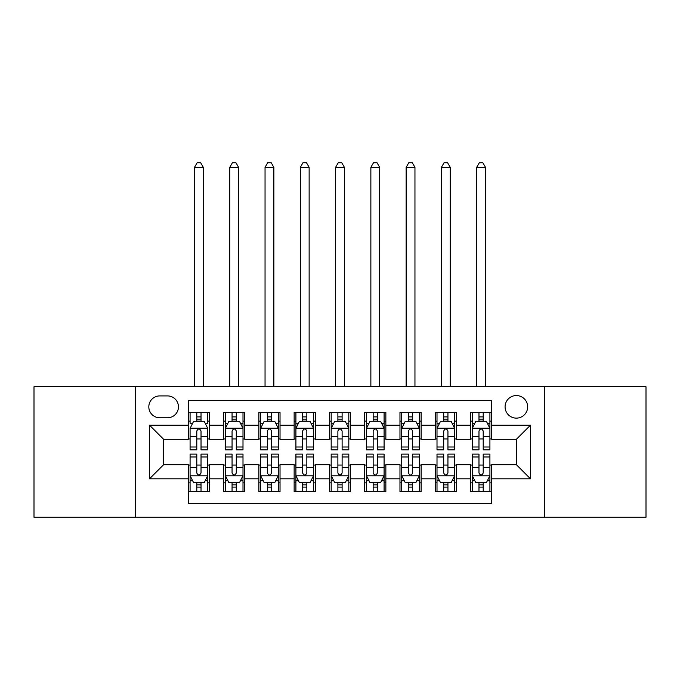<?xml version="1.0" encoding="UTF-8"?>
<svg xmlns="http://www.w3.org/2000/svg" width="680" height="680" viewBox="0 0 680 680"><rect width="100%" height="100%" fill="white"/><g stroke="black" fill="none" stroke-linecap="round" stroke-linejoin="round"><path stroke-width="1.02" d="M516.366 395.556A11.288 11.288 0 0 0 505.079 406.844A11.288 11.288 0 0 0 516.366 418.132A11.288 11.288 0 0 0 527.654 406.844A11.288 11.288 0 0 0 516.366 395.556M544.587 517.25L646 517.25L646 386.741L544.587 386.741L544.587 517.25L135.413 517.25L135.413 386.741L34 386.741L34 517.25L135.413 517.25M491.674 412.309L470.509 412.309L470.509 425.187L456.408 425.187L456.408 439.297L470.509 439.297L470.509 425.187M456.408 425.187L456.408 412.309L435.242 412.309L435.242 425.187L421.132 425.187L421.132 439.297L435.242 439.297L435.242 425.187M421.132 425.187L421.132 412.309L399.967 412.309L399.967 425.187L385.857 425.187L385.857 439.297L399.967 439.297L399.967 425.187M385.857 425.187L385.857 412.309L364.692 412.309L364.692 425.187L350.582 425.187L350.582 439.297L364.692 439.297L364.692 425.187M350.582 425.187L350.582 412.309L329.418 412.309L329.418 425.187L315.308 425.187L315.308 439.297L329.418 439.297L329.418 425.187M315.308 425.187L315.308 412.309L294.142 412.309L294.142 425.187L280.032 425.187L280.032 439.297L294.142 439.297L294.142 425.187M280.032 425.187L280.032 412.309L258.868 412.309L258.868 425.187L244.757 425.187L244.757 439.297L258.868 439.297L258.868 425.187M244.757 425.187L244.757 412.309L223.593 412.309L223.593 439.297L209.491 439.297L209.491 412.309L188.326 412.309M188.326 491.674L209.491 491.674L209.491 464.695L223.593 464.695L223.593 491.674L244.757 491.674L244.757 464.695L258.868 464.695L258.868 478.805L244.757 478.805M258.868 478.805L258.868 491.674L280.032 491.674L280.032 464.695L294.142 464.695L294.142 478.805L280.032 478.805M294.142 478.805L294.142 491.674L315.308 491.674L315.308 464.695L329.418 464.695L329.418 478.805L315.308 478.805M329.418 478.805L329.418 491.674L350.582 491.674L350.582 464.695L364.692 464.695L364.692 478.805L350.582 478.805M364.692 478.805L364.692 491.674L385.857 491.674L385.857 464.695L399.967 464.695L399.967 478.805L385.857 478.805M399.967 478.805L399.967 491.674L421.132 491.674L421.132 464.695L435.242 464.695L435.242 478.805L421.132 478.805M435.242 478.805L435.242 491.674L456.408 491.674L456.408 464.695L470.509 464.695L470.509 478.805L456.408 478.805M159.749 417.775L167.51 417.775A10.931 10.931 0 0 0 178.449 406.844A10.931 10.931 0 0 0 167.51 395.913L159.749 395.913A10.931 10.931 0 0 0 148.818 406.844A10.931 10.931 0 0 0 159.749 417.775M544.587 386.741L135.413 386.741M491.674 425.187L491.674 400.495L188.326 400.495L188.326 439.297L163.633 439.297L163.633 464.695L188.326 464.695L188.326 503.498L491.674 503.498L491.674 464.695L516.366 464.695L516.366 439.297L491.674 439.297L491.674 425.187L530.476 425.187L530.476 478.805L491.674 478.805M188.326 478.805L149.523 478.805L149.523 425.187L188.326 425.187M470.509 478.805L470.509 491.674L491.674 491.674M188.326 421.132L190.085 421.132M196.792 421.132L201.025 421.132M207.723 421.132L209.491 421.132M188.326 438.94L190.085 438.94M196.792 438.94L201.025 438.94M207.723 438.94L209.491 438.94M188.326 465.043L190.085 465.043M196.792 465.043L201.025 465.043M207.723 465.043L209.491 465.043M188.326 482.86L190.085 482.86M196.792 482.86L201.025 482.86M207.723 482.86L209.491 482.86M223.593 438.94L225.361 438.94M232.058 438.94L236.292 438.94M242.998 438.94L244.757 438.94M223.593 421.132L225.361 421.132M232.058 421.132L236.292 421.132M242.998 421.132L244.757 421.132M223.593 465.043L225.361 465.043M232.058 465.043L236.292 465.043M242.998 465.043L244.757 465.043M223.593 482.86L225.361 482.86M232.058 482.86L236.292 482.86M242.998 482.86L244.757 482.86M258.868 465.043L260.635 465.043M267.333 465.043L271.567 465.043M278.273 465.043L280.032 465.043M258.868 482.86L260.635 482.86M267.333 482.86L271.567 482.86M278.273 482.86L280.032 482.86M258.868 421.132L260.635 421.132M267.333 421.132L271.567 421.132M278.273 421.132L280.032 421.132M258.868 438.94L260.635 438.94M267.333 438.94L271.567 438.94M278.273 438.94L280.032 438.94M294.142 465.043L295.911 465.043M302.608 465.043L306.841 465.043M313.548 465.043L315.308 465.043M294.142 482.86L295.911 482.86M302.608 482.86L306.841 482.86M313.548 482.86L315.308 482.86M294.142 421.132L295.911 421.132M302.608 421.132L306.841 421.132M313.548 421.132L315.308 421.132M294.142 438.94L295.911 438.94M302.608 438.94L306.841 438.94M313.548 438.94L315.308 438.94M329.418 465.043L331.185 465.043M337.883 465.043L342.116 465.043M348.815 465.043L350.582 465.043M329.418 482.86L331.185 482.86M337.883 482.86L342.116 482.86M348.815 482.86L350.582 482.86M329.418 421.132L331.185 421.132M337.883 421.132L342.116 421.132M348.815 421.132L350.582 421.132M329.418 438.94L331.185 438.94M337.883 438.94L342.116 438.94M348.815 438.94L350.582 438.94M364.692 465.043L366.452 465.043M373.159 465.043L377.392 465.043M384.089 465.043L385.857 465.043M364.692 482.86L366.452 482.86M373.159 482.86L377.392 482.86M384.089 482.86L385.857 482.86M364.692 421.132L366.452 421.132M373.159 421.132L377.392 421.132M384.089 421.132L385.857 421.132M364.692 438.94L366.452 438.94M373.159 438.94L377.392 438.94M384.089 438.94L385.857 438.94M399.967 465.043L401.727 465.043M408.433 465.043L412.666 465.043M419.365 465.043L421.132 465.043M399.967 482.86L401.727 482.86M408.433 482.86L412.666 482.86M419.365 482.86L421.132 482.86M399.967 421.132L401.727 421.132M408.433 421.132L412.666 421.132M419.365 421.132L421.132 421.132M399.967 438.94L401.727 438.94M408.433 438.94L412.666 438.94M419.365 438.94L421.132 438.94M435.242 465.043L437.002 465.043M443.708 465.043L447.942 465.043M454.639 465.043L456.408 465.043M435.242 482.86L437.002 482.86M443.708 482.86L447.942 482.86M454.639 482.86L456.408 482.86M435.242 421.132L437.002 421.132M443.708 421.132L447.942 421.132M454.639 421.132L456.408 421.132M435.242 438.94L437.002 438.94M443.708 438.94L447.942 438.94M454.639 438.94L456.408 438.94M470.509 465.043L472.277 465.043M478.975 465.043L483.208 465.043M489.914 465.043L491.674 465.043M470.509 482.86L472.277 482.86M478.975 482.86L483.208 482.86M489.914 482.86L491.674 482.86M470.509 421.132L472.277 421.132M478.975 421.132L483.208 421.132M489.914 421.132L491.674 421.132M470.509 438.94L472.277 438.94M478.975 438.94L483.208 438.94M489.914 438.94L491.674 438.94M163.633 439.297L149.523 425.187M163.633 464.695L149.523 478.805M530.476 425.187L516.366 439.297M530.476 478.805L516.366 464.695M201.025 412.309L201.025 421.302L201.025 416.899L196.792 416.899M207.723 447.006L201.025 447.006L201.025 449.879L207.723 449.879L207.723 428.357L204.195 421.302L193.613 421.302L190.085 428.357L190.085 449.879L196.792 449.879L196.792 447.006L190.085 447.006M192.644 423.249L190.085 423.249L190.085 412.309M190.085 423.317L190.085 416.899M207.723 423.317L207.723 416.899M205.165 423.249L207.723 423.249L207.723 412.309M196.792 421.302L196.792 412.309M201.025 447.006L201.025 431.01C199.614 428.289 198.203 428.289 196.792 431.01L196.792 442.91M190.085 436.535L196.792 436.535L196.792 447.006M203.311 386.741L203.311 167.331L194.497 167.331L194.497 386.741M194.497 167.331L197.141 162.749L200.668 162.749L203.311 167.331M196.792 487.092L201.025 487.092M190.085 456.986L196.792 456.986L196.792 454.113L190.085 454.113L190.085 475.626L193.613 482.681L204.195 482.681L207.723 475.626L207.723 454.113L201.025 454.113L201.025 456.986L207.723 456.986M207.723 475.626L207.723 491.674M190.085 475.626L190.085 491.674M201.025 482.681L201.025 491.674M196.792 491.674L196.792 482.681M196.792 456.986L196.792 472.983C198.194 475.702 199.606 475.702 201.025 472.983L201.025 456.986M236.292 416.899L232.058 416.899M242.998 447.006L236.292 447.006L236.292 449.879L242.998 449.879L242.998 428.357L239.471 421.302L228.888 421.302L225.361 428.357L225.361 449.879L232.058 449.879L232.058 447.006L225.361 447.006M225.361 428.357L225.361 412.309M242.998 428.357L242.998 412.309M232.058 421.302L232.058 412.309M236.292 412.309L236.292 421.302M236.292 447.006L236.292 431.01C234.889 428.289 233.478 428.289 232.058 431.01L232.058 447.006M238.587 386.741L238.587 167.331L229.772 167.331L229.772 386.741M229.772 167.331L232.416 162.749L235.943 162.749L238.587 167.331M271.567 416.899L267.333 416.899M278.273 447.006L271.567 447.006L271.567 449.879L278.273 449.879L278.273 428.357L274.745 421.302L264.163 421.302L260.635 428.357L260.635 449.879L267.333 449.879L267.333 447.006L260.635 447.006M260.635 428.357L260.635 412.309M278.273 428.357L278.273 412.309M267.333 421.302L267.333 412.309M271.567 412.309L271.567 421.302M271.567 447.006L271.567 431.01C270.164 428.289 268.753 428.289 267.333 431.01L267.333 447.006M273.861 386.741L273.861 167.331L265.047 167.331L265.047 386.741M265.047 167.331L267.69 162.749L271.218 162.749L273.861 167.331M306.841 416.899L302.608 416.899M313.548 447.006L306.841 447.006L306.841 449.879L313.548 449.879L313.548 428.357L310.021 421.302L299.438 421.302L295.911 428.357L295.911 449.879L302.608 449.879L302.608 447.006L295.911 447.006M295.911 428.357L295.911 412.309M313.548 428.357L313.548 412.309M302.608 421.302L302.608 412.309M306.841 412.309L306.841 421.302M306.841 447.006L306.841 431.01C305.43 428.289 304.019 428.289 302.608 431.01L302.608 447.006M309.137 386.741L309.137 167.331L300.313 167.331L300.313 386.741M300.313 167.331L302.966 162.749L306.493 162.749L309.137 167.331M342.116 416.899L337.883 416.899M348.815 447.006L342.116 447.006L342.116 449.879L348.815 449.879L348.815 428.357L345.287 421.302L334.713 421.302L331.185 428.357L331.185 449.879L337.883 449.879L337.883 447.006L331.185 447.006M331.185 428.357L331.185 412.309M348.815 428.357L348.815 412.309M337.883 421.302L337.883 412.309M342.116 412.309L342.116 421.302M342.116 447.006L342.116 431.01C340.705 428.289 339.295 428.289 337.883 431.01L337.883 447.006M344.411 386.741L344.411 167.331L335.589 167.331L335.589 386.741M335.589 167.331L338.24 162.749L341.76 162.749L344.411 167.331M232.058 487.092L236.292 487.092M225.361 456.986L232.058 456.986L232.058 454.113L225.361 454.113L225.361 475.626L228.888 482.681L239.471 482.681L242.998 475.626L242.998 454.113L236.292 454.113L236.292 456.986L242.998 456.986M242.998 475.626L242.998 491.674M225.361 475.626L225.361 491.674M236.292 482.681L236.292 491.674M232.058 491.674L232.058 482.681M232.058 456.986L232.058 472.983C233.47 475.702 234.88 475.702 236.292 472.983L236.292 456.986M267.333 487.092L271.567 487.092M260.635 456.986L267.333 456.986L267.333 454.113L260.635 454.113L260.635 475.626L264.163 482.681L274.745 482.681L278.273 475.626L278.273 454.113L271.567 454.113L271.567 456.986L278.273 456.986M278.273 475.626L278.273 491.674M260.635 475.626L260.635 491.674M271.567 482.681L271.567 491.674M267.333 491.674L267.333 482.681M267.333 456.986L267.333 472.983C268.745 475.702 270.155 475.702 271.567 472.983L271.567 456.986M302.608 487.092L306.841 487.092M295.911 456.986L302.608 456.986L302.608 454.113L295.911 454.113L295.911 475.626L299.438 482.681L310.021 482.681L313.548 475.626L313.548 454.113L306.841 454.113L306.841 456.986L313.548 456.986M313.548 475.626L313.548 491.674M295.911 475.626L295.911 491.674M306.841 482.681L306.841 491.674M302.608 491.674L302.608 482.681M302.608 456.986L302.608 472.983C304.019 475.702 305.43 475.702 306.841 472.983L306.841 456.986M337.883 487.092L342.116 487.092M331.185 456.986L337.883 456.986L337.883 454.113L331.185 454.113L331.185 475.626L334.713 482.681L345.287 482.681L348.815 475.626L348.815 454.113L342.116 454.113L342.116 456.986L348.815 456.986M348.815 475.626L348.815 491.674M331.185 475.626L331.185 491.674M342.116 482.681L342.116 491.674M337.883 491.674L337.883 482.681M337.883 456.986L337.883 472.983C339.295 475.702 340.705 475.702 342.116 472.983L342.116 456.986M377.392 416.899L373.159 416.899M384.089 447.006L377.392 447.006L377.392 449.879L384.089 449.879L384.089 428.357L380.562 421.302L369.979 421.302L366.452 428.357L366.452 449.879L373.159 449.879L373.159 447.006L366.452 447.006M366.452 428.357L366.452 412.309M384.089 428.357L384.089 412.309M373.159 421.302L373.159 412.309M377.392 412.309L377.392 421.302M377.392 447.006L377.392 431.01C375.98 428.289 374.57 428.289 373.159 431.01L373.159 447.006M379.686 386.741L379.686 167.331L370.863 167.331L370.863 386.741M370.863 167.331L373.507 162.749L377.034 162.749L379.686 167.331M373.159 487.092L377.392 487.092M366.452 456.986L373.159 456.986L373.159 454.113L366.452 454.113L366.452 475.626L369.979 482.681L380.562 482.681L384.089 475.626L384.089 454.113L377.392 454.113L377.392 456.986L384.089 456.986M384.089 475.626L384.089 491.674M366.452 475.626L366.452 491.674M377.392 482.681L377.392 491.674M373.159 491.674L373.159 482.681M373.159 456.986L373.159 472.983C374.57 475.702 375.98 475.702 377.392 472.983L377.392 456.986M412.666 416.899L408.433 416.899M419.365 447.006L412.666 447.006L412.666 449.879L419.365 449.879L419.365 428.357L415.837 421.302L405.254 421.302L401.727 428.357L401.727 449.879L408.433 449.879L408.433 447.006L401.727 447.006M401.727 428.357L401.727 412.309M419.365 428.357L419.365 412.309M408.433 421.302L408.433 412.309M412.666 412.309L412.666 421.302M412.666 447.006L412.666 431.01C411.255 428.289 409.844 428.289 408.433 431.01L408.433 447.006M414.953 386.741L414.953 167.331L406.138 167.331L406.138 386.741M406.138 167.331L408.782 162.749L412.309 162.749L414.953 167.331M408.433 487.092L412.666 487.092M401.727 456.986L408.433 456.986L408.433 454.113L401.727 454.113L401.727 475.626L405.254 482.681L415.837 482.681L419.365 475.626L419.365 454.113L412.666 454.113L412.666 456.986L419.365 456.986M419.365 475.626L419.365 491.674M401.727 475.626L401.727 491.674M412.666 482.681L412.666 491.674M408.433 491.674L408.433 482.681M408.433 456.986L408.433 472.983C409.836 475.702 411.247 475.702 412.666 472.983L412.666 456.986M447.942 416.899L443.708 416.899M454.639 447.006L447.942 447.006L447.942 449.879L454.639 449.879L454.639 428.357L451.112 421.302L440.529 421.302L437.002 428.357L437.002 449.879L443.708 449.879L443.708 447.006L437.002 447.006M437.002 428.357L437.002 412.309M454.639 428.357L454.639 412.309M443.708 421.302L443.708 412.309M447.942 412.309L447.942 421.302M447.942 447.006L447.942 431.01C446.531 428.289 445.119 428.289 443.708 431.01L443.708 447.006M450.228 386.741L450.228 167.331L441.413 167.331L441.413 386.741M441.413 167.331L444.057 162.749L447.585 162.749L450.228 167.331M443.708 487.092L447.942 487.092M437.002 456.986L443.708 456.986L443.708 454.113L437.002 454.113L437.002 475.626L440.529 482.681L451.112 482.681L454.639 475.626L454.639 454.113L447.942 454.113L447.942 456.986L454.639 456.986M454.639 475.626L454.639 491.674M437.002 475.626L437.002 491.674M447.942 482.681L447.942 491.674M443.708 491.674L443.708 482.681M443.708 456.986L443.708 472.983C445.111 475.702 446.522 475.702 447.942 472.983L447.942 456.986M483.208 416.899L478.975 416.899M489.914 447.006L483.208 447.006L483.208 449.879L489.914 449.879L489.914 428.357L486.387 421.302L475.804 421.302L472.277 428.357L472.277 449.879L478.975 449.879L478.975 447.006L472.277 447.006M472.277 428.357L472.277 412.309M489.914 428.357L489.914 412.309M478.975 421.302L478.975 412.309M483.208 412.309L483.208 421.302M483.208 447.006L483.208 431.01C481.805 428.289 480.394 428.289 478.975 431.01L478.975 447.006M485.503 386.741L485.503 167.331L476.688 167.331L476.688 386.741M476.688 167.331L479.332 162.749L482.86 162.749L485.503 167.331M478.975 487.092L483.208 487.092M472.277 456.986L478.975 456.986L478.975 454.113L472.277 454.113L472.277 475.626L475.804 482.681L486.387 482.681L489.914 475.626L489.914 454.113L483.208 454.113L483.208 456.986L489.914 456.986M489.914 475.626L489.914 491.674M472.277 475.626L472.277 491.674M483.208 482.681L483.208 491.674M478.975 491.674L478.975 482.681M478.975 456.986L478.975 472.983C480.386 475.702 481.797 475.702 483.208 472.983L483.208 456.986M223.593 478.805L209.491 478.805M223.593 425.187L209.491 425.187M207.638 428.188L190.17 428.188M207.723 436.535L201.025 436.535M201.025 419.144L196.792 419.144M190.17 475.804L207.638 475.804M207.723 480.743L205.165 480.743M192.644 480.743L190.085 480.743M201.025 467.449L207.723 467.449M190.085 467.449L196.792 467.449M196.792 484.848L201.025 484.848M242.913 428.188L225.446 428.188M225.361 423.249L227.919 423.249M240.44 423.249L242.998 423.249M232.058 436.535L225.361 436.535M242.998 436.535L236.292 436.535M236.292 419.144L232.058 419.144M278.179 428.188L260.721 428.188M260.635 423.249L263.194 423.249M275.714 423.249L278.273 423.249M267.333 436.535L260.635 436.535M278.273 436.535L271.567 436.535M271.567 419.144L267.333 419.144M313.454 428.188L295.995 428.188M295.911 423.249L298.46 423.249M310.99 423.249L313.548 423.249M302.608 436.535L295.911 436.535M313.548 436.535L306.841 436.535M306.841 419.144L302.608 419.144M348.729 428.188L331.271 428.188M331.185 423.249L333.736 423.249M346.264 423.249L348.815 423.249M337.883 436.535L331.185 436.535M348.815 436.535L342.116 436.535M342.116 419.144L337.883 419.144M225.446 475.804L242.913 475.804M242.998 480.743L240.44 480.743M227.919 480.743L225.361 480.743M236.292 467.449L242.998 467.449M225.361 467.449L232.058 467.449M232.058 484.848L236.292 484.848M260.721 475.804L278.179 475.804M278.273 480.743L275.714 480.743M263.194 480.743L260.635 480.743M271.567 467.449L278.273 467.449M260.635 467.449L267.333 467.449M267.333 484.848L271.567 484.848M295.995 475.804L313.454 475.804M313.548 480.743L310.99 480.743M298.46 480.743L295.911 480.743M306.841 467.449L313.548 467.449M295.911 467.449L302.608 467.449M302.608 484.848L306.841 484.848M331.271 475.804L348.729 475.804M348.815 480.743L346.264 480.743M333.736 480.743L331.185 480.743M342.116 467.449L348.815 467.449M331.185 467.449L337.883 467.449M337.883 484.848L342.116 484.848M384.004 428.188L366.546 428.188M366.452 423.249L369.01 423.249M381.539 423.249L384.089 423.249M373.159 436.535L366.452 436.535M384.089 436.535L377.392 436.535M377.392 419.144L373.159 419.144M366.546 475.804L384.004 475.804M384.089 480.743L381.539 480.743M369.01 480.743L366.452 480.743M377.392 467.449L384.089 467.449M366.452 467.449L373.159 467.449M373.159 484.848L377.392 484.848M419.279 428.188L401.82 428.188M401.727 423.249L404.286 423.249M416.806 423.249L419.365 423.249M408.433 436.535L401.727 436.535M419.365 436.535L412.666 436.535M412.666 419.144L408.433 419.144M401.82 475.804L419.279 475.804M419.365 480.743L416.806 480.743M404.286 480.743L401.727 480.743M412.666 467.449L419.365 467.449M401.727 467.449L408.433 467.449M408.433 484.848L412.666 484.848M454.554 428.188L437.087 428.188M437.002 423.249L439.56 423.249M452.081 423.249L454.639 423.249M443.708 436.535L437.002 436.535M454.639 436.535L447.942 436.535M447.942 419.144L443.708 419.144M437.087 475.804L454.554 475.804M454.639 480.743L452.081 480.743M439.56 480.743L437.002 480.743M447.942 467.449L454.639 467.449M437.002 467.449L443.708 467.449M443.708 484.848L447.942 484.848M489.829 428.188L472.362 428.188M472.277 423.249L474.835 423.249M487.356 423.249L489.914 423.249M478.975 436.535L472.277 436.535M489.914 436.535L483.208 436.535M483.208 419.144L478.975 419.144M472.362 475.804L489.829 475.804M489.914 480.743L487.356 480.743M474.835 480.743L472.277 480.743M483.208 467.449L489.914 467.449M472.277 467.449L478.975 467.449M478.975 484.848L483.208 484.848"/></g></svg>
